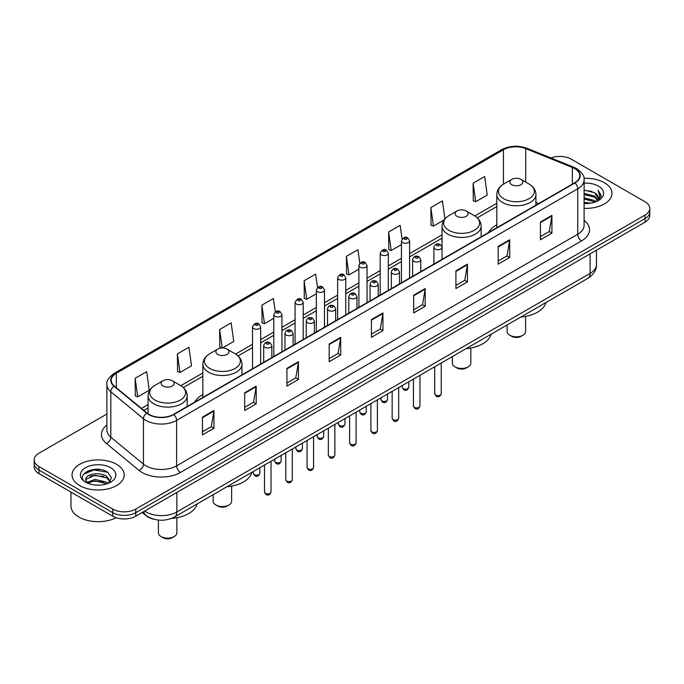 <?xml version="1.0" encoding="UTF-8"?>
<svg xmlns="http://www.w3.org/2000/svg" width="684" height="684" viewBox="0 0 684 684"><rect width="100%" height="100%" fill="white"/><g stroke="black" fill="none" stroke-linecap="round" stroke-linejoin="round"><path stroke-width="1.03" d="M202.849 394.54A28.788 16.621 0 0 0 194.743 402.124M496.815 224.822A28.788 16.621 0 0 0 488.709 232.406M154.003 519.259A16.296 9.405 180 0 1 146.231 515.813L142.178 512.478M100.291 469.557A21.726 12.543 0 0 0 87.578 471.071M106.884 414.008L38.971 453.21A16.296 9.405 0 0 0 34.2 459.862L34.2 466.958A16.296 9.405 0 0 0 38.971 473.61L112.715 516.189A16.296 9.405 0 0 0 135.757 516.189L645.029 222.163A16.296 9.405 0 0 0 649.8 215.511L649.8 211.963A16.296 9.405 0 0 1 645.029 218.615A16.296 9.405 0 0 0 649.8 211.963L649.8 208.415A16.296 9.405 0 0 0 645.029 201.763L571.285 159.192A16.296 9.405 0 0 0 550.885 157.953M34.2 459.862A16.296 9.405 0 0 0 38.971 466.522L112.715 509.093A16.296 9.405 0 0 0 135.757 509.093L135.757 512.641L645.029 218.615L135.757 512.641A16.296 9.405 0 0 1 112.715 512.641A16.296 9.405 0 0 0 135.757 512.641L135.757 516.189M38.971 466.522L38.971 470.062L112.715 512.641L38.971 470.062A16.296 9.405 0 0 1 34.2 463.41A16.296 9.405 0 0 0 38.971 470.062L38.971 473.61M604.314 182.696A26.069 15.048 0 0 0 583.982 178.327A26.069 15.048 0 0 1 604.314 182.696A26.069 15.048 0 0 1 611.949 193.333A26.069 15.048 0 0 0 604.314 182.696M116.554 464.299A26.069 15.048 0 0 0 88.142 461.042A26.069 15.048 0 0 0 72.051 474.944A26.069 15.048 0 0 0 79.686 485.589A26.069 15.048 0 0 0 108.098 488.846A26.069 15.048 0 0 0 124.189 474.944A26.069 15.048 0 0 0 116.554 464.299A26.069 15.048 0 0 0 88.142 461.042A26.069 15.048 0 0 0 72.051 474.944A26.069 15.048 0 0 0 79.686 485.589A26.069 15.048 0 0 0 108.098 488.846A26.069 15.048 0 0 0 124.189 474.944A26.069 15.048 0 0 0 116.554 464.299M574.663 168.589A17.382 10.038 180 0 1 579.758 175.685A17.382 10.038 180 0 1 574.663 182.782L173.548 414.367A17.382 10.038 180 0 1 147.017 413.025L114.373 386.109A17.382 10.038 180 0 1 111.235 380.347A17.382 10.038 180 0 1 116.323 373.259L503.458 149.745A17.382 10.038 180 0 1 525.722 148.616L572.346 167.469A17.382 10.038 180 0 1 574.663 168.589M574.97 168.409A17.818 10.286 0 0 0 572.594 167.264L525.97 148.411A17.818 10.286 0 0 0 503.159 149.565L116.015 373.079A17.818 10.286 0 0 0 114.023 386.246L146.667 413.17A17.818 10.286 0 0 0 173.856 414.538L574.97 182.961A17.818 10.286 0 0 0 574.97 168.409M202.43 417.163L202.43 434.896L213.955 428.244L213.955 410.511L202.43 417.163M202.43 431.749L211.305 426.628L213.904 411.093A4.343 2.505 -120 0 0 213.955 410.511M211.228 426.671L213.955 428.244M244.675 392.77L244.675 410.511L256.201 403.859L256.201 386.118L244.675 392.77M244.675 407.356L253.55 402.235L256.149 386.708A4.343 2.505 -120 0 0 256.201 386.118M253.473 402.277L256.201 403.859M286.921 368.377L286.921 386.118L298.446 379.466L298.446 361.725L286.921 368.377M286.921 382.972L295.796 377.842L298.404 362.315A4.343 2.505 -120 0 0 298.446 361.725M295.719 377.893L298.446 379.466M329.175 343.984L329.175 361.725L340.692 355.073L340.692 337.332L329.175 343.984M329.175 358.578L338.05 353.457L340.649 337.922A4.343 2.505 -120 0 0 340.692 337.332M337.964 353.5L340.692 355.073M540.411 222.026L540.411 239.768L551.928 233.116L551.928 215.375L540.411 222.026M540.411 236.621L549.286 231.5L551.885 215.964A4.343 2.505 -120 0 0 551.928 215.375M549.201 231.543L551.928 233.116M498.157 246.42L498.157 264.161L509.683 257.509L509.683 239.768L498.157 246.42M498.157 261.014L507.032 255.893L509.64 240.358A4.343 2.505 -120 0 0 509.683 239.768M506.955 255.936L509.683 257.509M455.912 270.813L455.912 288.554L467.437 281.902L467.437 264.161L455.912 270.813M455.912 285.408L464.787 280.278L467.386 264.751A4.343 2.505 -120 0 0 467.437 264.161M464.71 280.329L467.437 281.902M413.666 295.206L413.666 312.939L425.192 306.287L425.192 288.554L413.666 295.206M413.666 309.792L422.541 304.671L425.14 289.144A4.343 2.505 -120 0 0 425.192 288.554M422.464 304.713L425.192 306.287M371.421 319.59L371.421 337.332L382.937 330.68L382.937 312.939L371.421 319.59M371.421 334.185L380.295 329.064L382.895 313.529A4.343 2.505 -120 0 0 382.937 312.939M380.219 329.107L382.937 330.68M584.102 208.355A26.069 15.048 0 0 0 611.949 193.333A26.069 15.048 0 0 1 584.102 208.355M135.757 509.093L645.029 215.067A16.296 9.405 0 0 0 649.8 208.415M222.377 347.985L233.757 341.41L231.158 322.874L219.641 329.526L219.821 347.164M177.387 353.919L179.995 372.455L191.511 365.803L188.912 347.267L177.387 353.919L177.575 371.549M135.141 378.312L137.74 396.848L149.266 390.196L146.667 371.66L135.141 378.312L135.329 395.942M359.801 263.254L357.903 249.703L346.378 256.355L346.566 273.985M402.072 239.024L400.149 225.31L388.623 231.962L388.811 249.592M444.916 218.863L442.394 200.916L430.869 207.568L431.057 225.207M473.123 183.184L475.722 201.72L487.239 195.06L484.64 176.532L473.123 183.184L473.302 200.814M275.284 311.878L273.403 298.489L261.887 305.141L262.066 322.771M317.538 287.545L315.649 274.096L304.132 280.748L304.32 298.378M304.132 280.748L306.731 299.284L316.341 293.735M306.731 299.284L304.132 298.309M346.378 256.355L348.977 274.891L358.895 269.163M348.977 274.891L346.378 273.916M388.623 231.962L391.222 250.498L401.448 244.598M391.222 250.498L388.623 249.523M430.869 207.568L433.476 226.105L444.01 220.026M433.476 226.105L430.869 225.139M475.722 201.72L473.123 200.745M261.887 305.141L264.486 323.669L273.788 318.299M264.486 323.669L261.887 322.703M222.035 347.985L219.641 347.087M219.641 329.526L222.223 347.985M179.995 372.455L177.387 371.48M137.74 396.848L135.141 395.874M584.102 202.293L590.685 203.182M584.102 203.396L587.129 203.533M584.102 197.856L594.567 200.523L596.063 201.703M584.102 198.967L595.157 202.045M584.102 193.418L594.567 196.086L597.739 199.617M584.102 194.53L594.567 197.197L597.448 200.147M596.132 201.677A12.278 7.088 0 0 0 598.158 197.77A12.278 7.088 0 0 0 594.567 192.76L598.149 198.035M584.102 203.507A17.707 10.226 0 0 0 598.406 200.566A17.707 10.226 0 0 0 598.406 186.108A17.707 10.226 0 0 0 584.102 183.167M594.567 192.76L584.102 190.041M597.329 201.139L600.979 196.47L601.099 195.368L598.055 190.101L599.834 196L596.328 201.592M598.055 190.101L601.091 195.581M584.102 190.34L591.951 191.392M584.102 194.778L591.583 195.718M584.102 199.215L591.583 200.155M507.135 324.96L507.135 331.483A9.234 5.335 0 0 0 509.836 335.254L511.76 336.357A6.515 3.762 0 0 0 520.977 336.357L522.892 335.254A9.234 5.335 0 0 0 525.603 331.483L525.603 316.393M511.76 336.357L509.836 335.254A9.234 5.335 0 0 0 522.892 335.254M511.76 184.689A6.515 3.762 0 0 0 520.977 184.689A6.515 3.762 0 0 0 520.977 179.37L529.065 184.039A17.964 10.371 0 0 1 529.065 198.702A17.964 10.371 0 0 1 503.663 198.702A17.964 10.371 0 0 1 503.663 184.039C499.243 186.664 496.96 190.152 496.815 194.504A19.554 11.286 0 0 0 502.543 202.49A19.554 11.286 0 0 0 523.85 204.935A19.554 11.286 0 0 0 535.923 194.504C535.777 190.152 533.494 186.664 529.065 184.039L520.977 179.37A6.515 3.762 0 0 0 511.76 179.37A6.515 3.762 0 0 0 511.76 184.689M520.849 317.043A29.874 17.245 0 0 0 545.9 302.584M452.363 356.586L452.363 363.101A9.234 5.335 0 0 0 455.065 366.872L456.989 367.975A6.515 3.762 0 0 0 466.206 367.975L468.13 366.872A9.234 5.335 0 0 0 470.831 363.101L470.831 348.019M456.989 367.975L455.065 366.872A9.234 5.335 0 0 0 468.13 366.872M456.989 216.306A6.515 3.762 0 0 0 466.206 216.306A6.515 3.762 0 0 0 466.206 210.988L474.303 215.657A17.964 10.371 0 0 1 474.303 230.328A17.964 10.371 0 0 1 448.901 230.328A17.964 10.371 0 0 1 448.892 215.657C444.472 218.29 442.189 221.778 442.044 226.13A19.554 11.286 0 0 0 447.772 234.108A19.554 11.286 0 0 0 469.079 236.561A19.554 11.286 0 0 0 481.151 226.13C481.006 221.778 478.723 218.29 474.303 215.657L466.206 210.988A6.515 3.762 0 0 0 456.989 210.988A6.515 3.762 0 0 0 456.989 216.306M466.078 348.669A29.874 17.245 0 0 0 491.129 334.202M213.169 494.686L213.169 501.201A9.234 5.335 0 0 0 215.87 504.972L217.794 506.074A6.515 3.762 0 0 0 227.011 506.074L228.935 504.972A9.234 5.335 0 0 0 231.637 501.201L231.637 486.119M217.794 506.074L215.87 504.972A9.234 5.335 0 0 0 228.935 504.972M217.794 354.406A6.515 3.762 0 0 0 227.011 354.406A6.515 3.762 0 0 0 227.011 349.088L235.099 353.756A17.964 10.371 0 0 1 235.108 353.756A17.964 10.371 0 0 1 235.099 368.419A17.964 10.371 0 0 1 209.697 368.419A17.964 10.371 0 0 1 209.697 353.756C205.277 356.381 202.994 359.878 202.849 364.23A19.554 11.286 0 0 0 208.577 372.207A19.554 11.286 0 0 0 229.884 374.652A19.554 11.286 0 0 0 241.956 364.23C241.811 359.878 239.528 356.381 235.108 353.756L227.011 349.088A6.515 3.762 0 0 0 217.794 349.088A6.515 3.762 0 0 0 217.794 354.406M226.883 486.76A29.874 17.245 0 0 0 251.934 472.302M158.397 520.079L158.397 532.819A9.234 5.335 0 0 0 161.108 536.589L163.023 537.701A6.515 3.762 0 0 0 172.24 537.701L174.163 536.589A9.234 5.335 0 0 0 176.865 532.819L176.865 517.737M163.023 537.701L161.108 536.589A9.234 5.335 0 0 0 174.163 536.589M163.023 386.024A6.515 3.762 0 0 0 172.24 386.024A6.515 3.762 0 0 0 172.24 380.706L180.337 385.374A17.964 10.371 0 0 1 180.337 400.046A17.964 10.371 0 0 1 154.935 400.046A17.964 10.371 0 0 1 154.935 385.374C150.506 388.008 148.223 391.496 148.077 395.848A19.554 11.286 0 0 0 153.806 403.825A19.554 11.286 0 0 0 175.121 406.279A19.554 11.286 0 0 0 187.185 395.848C187.04 391.496 184.757 388.008 180.337 385.374L172.24 380.706A6.515 3.762 0 0 0 163.023 380.706A6.515 3.762 0 0 0 163.023 386.024M171.487 518.438A29.874 17.245 0 0 0 197.172 503.92M70.965 492.078L70.965 505.989A27.155 15.681 0 0 0 78.916 517.078A27.155 15.681 0 0 0 116.16 517.711M95.153 485.024L99.291 485.144M87.03 482.425L94.939 479.407L106.798 482.186L108.234 483.331M87.757 483.186L94.939 480.818L107.063 483.768M87.159 482.972L85.885 479.997A12.278 7.088 0 0 0 87.868 483.28M110.329 481.425L106.798 476.551C99.428 471.054 84.269 474.448 85.885 479.997L85.842 479.458M85.919 480.177L86.261 479.262L94.939 475.183L106.798 477.962L110.047 481.793M108.653 483.161L111.432 477.714L107.918 472.43C95.495 463.495 73.41 475.26 86.167 482.476L86.8 482.87M110.646 467.711A17.707 10.226 0 0 0 85.594 467.711A17.707 10.226 0 0 0 85.594 482.177A17.707 10.226 0 0 0 110.646 482.177A17.707 10.226 0 0 0 110.646 467.711M83.576 474.2L93.973 469.934L107.679 472.268M90.074 476.278L93.973 475.568L103.763 476.406M90.074 481.904L93.973 481.203L103.763 482.04M144.666 511.042A21.726 12.543 0 0 0 146.128 511.974A21.726 12.543 0 0 0 176.848 511.974L590.104 273.386A21.726 12.543 0 0 0 596.474 264.511C596.628 269.906 593.755 274.523 587.855 278.354L174.6 516.95A10.867 6.276 60 0 0 176.848 511.974L176.848 492.463M590.104 253.875L590.104 273.386A10.867 6.276 60 0 1 587.855 278.354M143.785 511.555A10.867 7.268 129.5 0 0 145.683 515.086L142.383 512.367M645.029 222.163L645.029 215.067M112.715 516.189L112.715 509.093M584.102 220.385A27.155 15.681 180 0 1 581.58 240.879L180.465 472.464A5.429 3.138 60 0 1 176.617 465.813L577.741 234.227A21.726 12.543 0 0 0 584.102 225.352L584.102 179.943A21.726 12.543 180 0 1 577.741 188.81A5.429 3.138 -120 0 0 574.97 182.961M180.465 472.464A27.155 15.681 180 0 1 142.058 472.464A27.155 15.681 180 0 1 139.014 470.37L106.362 443.446A27.155 15.681 180 0 1 106.884 425.046M145.897 465.813A21.726 12.543 0 0 0 176.617 465.813L176.617 420.395A21.726 12.543 180 0 1 143.46 418.719L110.817 391.804A21.726 12.543 180 0 1 106.884 384.605L106.884 430.022A21.726 12.543 0 0 0 110.817 437.213L143.46 464.137A21.726 12.543 0 0 0 145.897 465.813M584.102 179.943C584.829 176.549 582.332 172.761 576.612 168.589L573.756 167.204A5.429 2.548 112 0 0 572.594 167.264M573.756 167.204L527.133 148.351C518.139 145.17 509.597 145.632 501.517 149.736A5.429 3.138 60 0 1 503.159 149.565M116.015 373.079A5.429 3.138 -120 0 0 114.373 373.25C108.739 377.303 106.242 381.091 106.884 384.605M114.023 386.246A5.429 3.634 129.5 0 0 110.817 391.804L110.817 437.213A5.429 3.634 -50.5 0 1 106.362 443.446M527.133 148.351A5.429 2.548 112 0 0 525.97 148.411M146.667 413.17A5.429 3.634 129.5 0 0 143.46 418.719L143.46 464.137A5.429 3.634 -50.5 0 1 139.014 470.37M173.856 414.538A5.429 3.138 60 0 1 176.617 420.395L577.741 188.81L577.741 234.227A5.429 3.138 60 0 0 581.58 240.879M116.323 373.259L116.323 387.708M572.346 167.469L572.346 184.124M525.722 148.616L525.722 182.106M538.71 203.541L535.923 202.413M503.458 149.745L503.458 184.158M496.815 203.251L474.799 215.956M442.044 234.868L409.596 253.602M401.448 258.304L388.324 265.888M380.176 270.59L367.043 278.174M358.895 282.877L345.771 290.461M337.622 295.163L324.49 302.738M316.341 307.441L303.209 315.025M295.06 319.727L281.936 327.311M273.788 332.014L260.655 339.597M252.507 344.3L235.604 354.055M202.849 372.968L180.841 385.673M148.077 404.586L141.443 408.425M371.421 320.155L382.895 313.529M413.666 295.762L425.14 289.144M455.912 271.377L467.386 264.751M498.157 246.984L509.64 240.358M540.411 222.591L551.885 215.964M329.175 344.548L340.649 337.922M286.921 368.941L298.404 362.315M244.675 393.334L256.149 386.708M202.43 417.719L213.904 411.093M441.24 393.719C440.163 396.652 438.495 397.515 436.238 396.293L434.716 393.719A3.258 1.881 0 0 0 435.674 395.053A3.258 1.881 0 0 0 439.222 395.463A3.258 1.881 0 0 0 441.24 393.719L441.24 363.007M435.101 249.036A4.07 2.351 180 0 1 433.904 247.377C434.947 244.034 437.076 243.059 440.299 244.47L442.052 247.377A4.07 2.351 180 0 1 439.538 249.549A4.07 2.351 180 0 1 435.101 249.036M438.94 244.598A1.359 0.787 0 0 0 437.016 244.598A1.359 0.787 0 0 0 437.016 245.71A1.359 0.787 0 0 0 438.94 245.71A1.359 0.787 0 0 0 438.94 244.598M419.959 406.005C418.89 408.938 417.223 409.793 414.957 408.579L413.444 406.005A3.258 1.881 0 0 0 414.393 407.339A3.258 1.881 0 0 0 417.95 407.749A3.258 1.881 0 0 0 419.959 406.005L419.959 375.294M413.82 261.322A4.07 2.351 180 0 1 412.623 259.655C413.666 256.312 415.795 255.346 419.018 256.748L420.771 259.655A4.07 2.351 180 0 1 418.257 261.835A4.07 2.351 180 0 1 413.82 261.322M417.659 256.885A1.359 0.787 0 0 0 415.744 256.885A1.359 0.787 0 0 0 415.744 257.996A1.359 0.787 0 0 0 417.659 257.996A1.359 0.787 0 0 0 417.659 256.885M398.687 418.292C397.609 421.224 395.942 422.079 393.685 420.865L392.163 418.292A3.258 1.881 0 0 0 393.12 419.625A3.258 1.881 0 0 0 396.669 420.027A3.258 1.881 0 0 0 398.687 418.292L398.687 387.58M392.539 273.609A4.07 2.351 180 0 1 391.351 271.941C392.394 268.598 394.523 267.632 397.737 269.034L399.499 271.941A4.07 2.351 180 0 1 396.985 274.113A4.07 2.351 180 0 1 392.539 273.609M396.387 269.171A1.359 0.787 0 0 0 394.463 269.171A1.359 0.787 0 0 0 394.463 270.283A1.359 0.787 0 0 0 396.387 270.283A1.359 0.787 0 0 0 396.387 269.171M377.406 430.578C376.328 433.511 374.661 434.366 372.404 433.152L370.89 430.578A3.258 1.881 0 0 0 371.839 431.903A3.258 1.881 0 0 0 375.396 432.314A3.258 1.881 0 0 0 377.406 430.578L377.406 399.858M371.267 285.886A4.07 2.351 180 0 1 370.07 284.228C371.113 280.885 373.242 279.918 376.465 281.321L378.218 284.228A4.07 2.351 180 0 1 375.704 286.399A4.07 2.351 180 0 1 371.267 285.886M375.106 281.457A1.359 0.787 0 0 0 373.182 281.457A1.359 0.787 0 0 0 373.182 282.56A1.359 0.787 0 0 0 375.106 282.56A1.359 0.787 0 0 0 375.106 281.457M356.125 442.864C355.056 445.788 353.389 446.652 351.123 445.438L349.609 442.864A3.258 1.881 0 0 0 350.567 444.19A3.258 1.881 0 0 0 354.115 444.6A3.258 1.881 0 0 0 356.125 442.864L356.125 412.144M349.986 298.173A4.07 2.351 180 0 1 348.797 296.514C349.84 293.171 351.969 292.196 355.184 293.607L356.945 296.514A4.07 2.351 180 0 1 354.432 298.686A4.07 2.351 180 0 1 349.986 298.173M353.833 293.735A1.359 0.787 0 0 0 351.909 293.735A1.359 0.787 0 0 0 351.909 294.847A1.359 0.787 0 0 0 353.833 294.847A1.359 0.787 0 0 0 353.833 293.735M334.852 455.142C333.775 458.075 332.108 458.93 329.85 457.716L328.337 455.142A3.258 1.881 0 0 0 329.286 456.476A3.258 1.881 0 0 0 332.843 456.886A3.258 1.881 0 0 0 334.852 455.142L334.852 424.431M328.713 310.459A4.07 2.351 180 0 1 327.516 308.792C328.559 305.449 330.688 304.483 333.912 305.885L335.664 308.792A4.07 2.351 180 0 1 333.151 310.972A4.07 2.351 180 0 1 328.713 310.459M332.552 306.022A1.359 0.787 0 0 0 330.628 306.022A1.359 0.787 0 0 0 330.628 307.133A1.359 0.787 0 0 0 332.552 307.133A1.359 0.787 0 0 0 332.552 306.022M313.571 467.429C312.502 470.361 310.835 471.216 308.569 470.002L307.056 467.429A3.258 1.881 0 0 0 308.014 468.762A3.258 1.881 0 0 0 311.562 469.164A3.258 1.881 0 0 0 313.571 467.429L313.571 436.717M307.432 322.745A4.07 2.351 180 0 1 306.244 321.078C307.278 317.735 309.416 316.769 312.631 318.171L314.392 321.078A4.07 2.351 180 0 1 311.87 323.25A4.07 2.351 180 0 1 307.432 322.745M311.271 318.308A1.359 0.787 0 0 0 309.356 318.308A1.359 0.787 0 0 0 309.356 319.419A1.359 0.787 0 0 0 311.271 319.419A1.359 0.787 0 0 0 311.271 318.308M292.299 479.715C291.222 482.647 289.554 483.502 287.297 482.288L285.775 479.715A3.258 1.881 0 0 0 286.733 481.04A3.258 1.881 0 0 0 290.281 481.451A3.258 1.881 0 0 0 292.299 479.715L292.299 448.995M286.16 335.023A4.07 2.351 180 0 1 284.963 333.364C286.006 330.021 288.135 329.055 291.358 330.457L293.111 333.364A4.07 2.351 180 0 1 290.597 335.536A4.07 2.351 180 0 1 286.16 335.023M289.999 330.594A1.359 0.787 0 0 0 288.075 330.594A1.359 0.787 0 0 0 288.075 331.697A1.359 0.787 0 0 0 289.999 331.697A1.359 0.787 0 0 0 289.999 330.594M271.018 492.001C269.949 494.925 268.282 495.789 266.016 494.575L264.503 492.001A3.258 1.881 0 0 0 265.452 493.326A3.258 1.881 0 0 0 269.009 493.737A3.258 1.881 0 0 0 271.018 492.001L271.018 461.281M264.879 347.31A4.07 2.351 180 0 1 263.691 345.651C264.725 342.308 266.854 341.333 270.077 342.744L271.83 345.651A4.07 2.351 180 0 1 269.316 347.823A4.07 2.351 180 0 1 264.879 347.31M268.718 342.872A1.359 0.787 0 0 0 266.803 342.872A1.359 0.787 0 0 0 266.803 343.984A1.359 0.787 0 0 0 268.718 343.984A1.359 0.787 0 0 0 268.718 342.872M403.218 388.597A3.258 1.881 0 0 0 406.775 389.008A3.258 1.881 0 0 0 408.784 387.272C407.707 390.205 406.039 391.06 403.782 389.846L402.269 387.272A3.258 1.881 0 0 0 403.218 388.597M409.596 278.08L409.596 240.922A4.07 2.351 180 0 1 407.083 243.094A4.07 2.351 180 0 1 402.645 242.581A4.07 2.351 180 0 1 401.448 240.922L401.448 282.783M404.56 239.255A1.359 0.787 0 0 0 406.484 239.255A1.359 0.787 0 0 0 406.484 238.152A1.359 0.787 0 0 0 404.56 238.152A1.359 0.787 0 0 0 404.56 239.255M381.946 400.884A3.258 1.881 0 0 0 385.494 401.294A3.258 1.881 0 0 0 387.503 399.559C386.434 402.483 384.767 403.346 382.501 402.132L380.988 399.559A3.258 1.881 0 0 0 381.946 400.884M388.324 290.367L388.324 253.208A4.07 2.351 180 0 1 385.81 255.38A4.07 2.351 180 0 1 381.364 254.867A4.07 2.351 180 0 1 380.176 253.208L380.176 295.069M383.288 251.541A1.359 0.787 0 0 0 385.203 251.541A1.359 0.787 0 0 0 385.203 250.429A1.359 0.787 0 0 0 383.288 250.429A1.359 0.787 0 0 0 383.288 251.541M360.665 413.17A3.258 1.881 0 0 0 364.213 413.581A3.258 1.881 0 0 0 366.231 411.836C365.153 414.769 363.486 415.624 361.229 414.41L359.707 411.836A3.258 1.881 0 0 0 360.665 413.17M367.043 302.653L367.043 265.486A4.07 2.351 180 0 1 364.529 267.666A4.07 2.351 180 0 1 360.092 267.153A4.07 2.351 180 0 1 358.895 265.486L358.895 307.355M362.007 263.827A1.359 0.787 0 0 0 363.931 263.827A1.359 0.787 0 0 0 363.931 262.716A1.359 0.787 0 0 0 362.007 262.716A1.359 0.787 0 0 0 362.007 263.827M339.392 425.457A3.258 1.881 0 0 0 342.94 425.858A3.258 1.881 0 0 0 344.95 424.123C343.881 427.055 342.214 427.91 339.948 426.696L338.435 424.123A3.258 1.881 0 0 0 339.392 425.457M345.771 314.939L345.771 277.772A4.07 2.351 180 0 1 343.248 279.944A4.07 2.351 180 0 1 338.811 279.44A4.07 2.351 180 0 1 337.622 277.772L337.622 319.642M340.735 276.114A1.359 0.787 0 0 0 342.65 276.114A1.359 0.787 0 0 0 342.65 275.002A1.359 0.787 0 0 0 340.735 275.002A1.359 0.787 0 0 0 340.735 276.114M318.111 437.734A3.258 1.881 0 0 0 321.66 438.145A3.258 1.881 0 0 0 323.677 436.409C322.6 439.342 320.933 440.197 318.676 438.983L317.154 436.409A3.258 1.881 0 0 0 318.111 437.734M324.49 327.217L324.49 290.059A4.07 2.351 180 0 1 321.976 292.23A4.07 2.351 180 0 1 317.538 291.717A4.07 2.351 180 0 1 316.341 290.059L316.341 331.92M319.454 288.392A1.359 0.787 0 0 0 321.377 288.392A1.359 0.787 0 0 0 321.377 287.289A1.359 0.787 0 0 0 319.454 287.289A1.359 0.787 0 0 0 319.454 288.392M296.83 450.021A3.258 1.881 0 0 0 300.387 450.431A3.258 1.881 0 0 0 302.396 448.695C301.328 451.62 299.66 452.483 297.395 451.269L295.881 448.695A3.258 1.881 0 0 0 296.83 450.021M303.209 339.503L303.209 302.345A4.07 2.351 180 0 1 300.695 304.517A4.07 2.351 180 0 1 296.257 304.004A4.07 2.351 180 0 1 295.06 302.345L295.06 344.206M298.181 300.678A1.359 0.787 0 0 0 300.096 300.678A1.359 0.787 0 0 0 300.096 299.575A1.359 0.787 0 0 0 298.181 299.575A1.359 0.787 0 0 0 298.181 300.678M275.558 462.307A3.258 1.881 0 0 0 279.106 462.717A3.258 1.881 0 0 0 281.124 460.973C280.047 463.906 278.379 464.761 276.122 463.547L274.6 460.973A3.258 1.881 0 0 0 275.558 462.307M281.936 351.79L281.936 314.623A4.07 2.351 180 0 1 279.423 316.803A4.07 2.351 180 0 1 274.977 316.29A4.07 2.351 180 0 1 273.788 314.623L273.788 356.492M276.9 312.964A1.359 0.787 0 0 0 278.824 312.964A1.359 0.787 0 0 0 278.824 311.853A1.359 0.787 0 0 0 276.9 311.853A1.359 0.787 0 0 0 276.9 312.964M254.277 474.593A3.258 1.881 0 0 0 257.834 474.995A3.258 1.881 0 0 0 259.843 473.26C258.766 476.192 257.099 477.047 254.841 475.833L253.328 473.26A3.258 1.881 0 0 0 254.277 474.593M260.655 364.076L260.655 326.909A4.07 2.351 180 0 1 258.142 329.081A4.07 2.351 180 0 1 253.704 328.577A4.07 2.351 180 0 1 252.507 326.909L252.507 368.779M255.628 325.251A1.359 0.787 0 0 0 257.543 325.251A1.359 0.787 0 0 0 257.543 324.139A1.359 0.787 0 0 0 255.628 324.139A1.359 0.787 0 0 0 255.628 325.251M174.6 516.95C165.861 521.336 157.115 521.336 148.377 516.95L145.683 515.086M596.474 264.511L596.474 250.199M501.517 149.736L114.373 373.25M496.815 206.559L477.278 217.837M442.044 238.177L409.596 256.91M401.448 261.613L388.324 269.197M380.176 273.899L367.043 281.483M358.895 286.186L345.771 293.761M337.622 298.463L324.49 306.047M316.341 310.75L303.209 318.334M295.06 323.036L281.936 330.62M273.788 335.322L260.655 342.898M252.507 347.6L238.083 355.937M202.849 376.277L183.312 387.554M148.077 407.895L143.802 410.366M535.923 205.149L535.923 194.504M496.815 227.729L496.815 194.504M511.76 179.37L503.663 184.039M481.151 236.775L481.151 226.13M442.044 247.163L442.044 226.13M456.989 210.988L448.892 215.657M241.956 374.866L241.956 364.23M202.849 397.447L202.849 364.23M217.794 349.088L209.697 353.756M187.185 406.493L187.185 395.848M148.077 413.811L148.077 395.848M163.023 380.706L154.935 385.374M434.716 393.719L434.716 366.769M433.904 264.05L433.904 247.377M442.052 259.347L442.052 247.377M413.444 406.005L413.444 379.056M412.623 276.336L412.623 259.655M420.771 271.633L420.771 259.655M392.163 418.292L392.163 391.342M391.351 288.622L391.351 271.941M399.499 283.911L399.499 271.941M370.89 430.578L370.89 403.62M370.07 300.9L370.07 284.228M378.218 296.198L378.218 284.228M349.609 442.864L349.609 415.906M348.797 313.187L348.797 296.514M356.945 308.484L356.945 296.514M328.337 455.142L328.337 428.193M327.516 325.473L327.516 308.792M335.664 320.77L335.664 308.792M307.056 467.429L307.056 440.479M306.244 337.759L306.244 321.078M314.392 333.048L314.392 321.078M285.775 479.715L285.775 452.757M284.963 350.037L284.963 333.364M293.111 345.334L293.111 333.364M264.503 492.001L264.503 465.043M263.691 362.323L263.691 345.651M271.83 357.621L271.83 345.651M408.784 387.272L408.784 381.74M409.596 240.922L407.844 238.015C405.475 236.305 403.346 237.28 401.448 240.922M402.269 387.272L402.269 385.511M387.503 399.559L387.503 394.027M388.324 253.208L386.563 250.301C384.203 248.591 382.074 249.566 380.176 253.208M380.988 399.559L380.988 397.789M366.231 411.836L366.231 406.313M367.043 265.486L365.29 262.588C362.922 260.878 360.793 261.844 358.895 265.486M359.707 411.836L359.707 410.075M344.95 424.123L344.95 418.599M345.771 277.772L344.009 274.865C341.649 273.164 339.521 274.13 337.622 277.772M338.435 424.123L338.435 422.361M323.677 436.409L323.677 430.886M324.49 290.059L322.737 287.152C320.368 285.442 318.24 286.416 316.341 290.059M317.154 436.409L317.154 434.648M302.396 448.695L302.396 443.164M303.209 302.345L301.456 299.438C299.096 297.728 296.959 298.703 295.06 302.345M295.881 448.695L295.881 446.926M281.124 460.973L281.124 455.45M281.936 314.623L280.175 311.724C277.815 310.014 275.686 310.981 273.788 314.623M274.6 460.973L274.6 459.212M259.843 473.26L259.843 467.736M260.655 326.909L258.903 324.002C256.543 322.301 254.405 323.267 252.507 326.909M253.328 473.26L253.328 471.498"/></g></svg>
